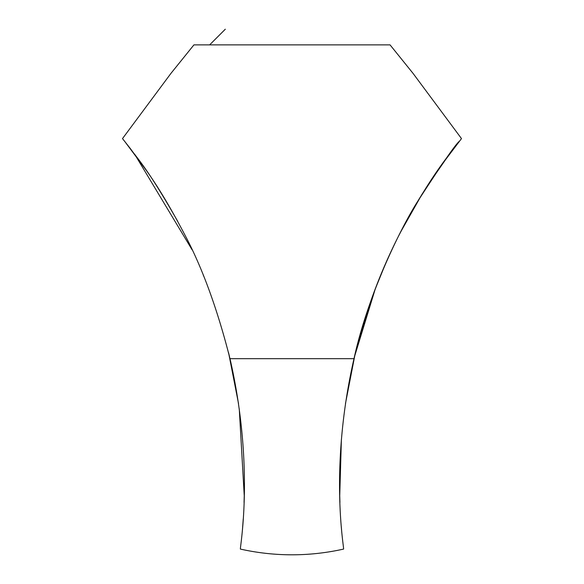 <?xml version="1.0" encoding="UTF-8"?>
<svg xmlns="http://www.w3.org/2000/svg" width="584" height="584" viewBox="0 0 584 584"><rect width="100%" height="100%" fill="white"/><g stroke="black" fill="none" stroke-linecap="round" stroke-linejoin="round"><path stroke-width="0.88" d="M355.065 354.218L345.465 403.624M339.749 496.057L339.932 502.437M341.516 529.279L341.698 531.491M341.582 530.089L341.312 526.826M339.742 495.604L341.385 439.467M228.687 353.247L238.52 403.624M244.236 496.057L244.054 502.437M242.542 528.469L242.287 531.491M242.477 529.279L243.258 518.833M244.243 495.677L239.257 408.8M354.408 356.955L375.256 288.949L385.528 263.764M404.019 225.526L418.655 199.743L426.7 186.822L449.279 154.315M165.82 200.56L160.563 191.99M143.489 166.367L134.707 154.307L192.187 249.93M229.395 356.174L228.497 352.481M203.772 276.334L203.298 275.181M146.387 170.499L145.46 169.178M144.102 167.236L130.181 148.358M130.057 148.19L122.494 138.605L170.951 73.365L193.924 44.888L390.061 44.888L413.027 73.358L461.491 138.598L440.416 166.484L421.962 194.341L400.624 232.009M177.682 221.278C144.518 163.221 137.32 158.848 124.669 141.321L146.321 170.404C157.906 186.53 170.586 207.714 184.362 233.965C202.115 267.18 217.321 308.753 229.987 358.678C255.536 470.273 239.163 550.683 240.455 549.091C239.163 550.683 255.536 470.273 229.987 358.678L353.999 358.678C364.241 315.17 379.213 274.071 398.901 235.374C415.647 203.436 432.043 176.945 448.081 155.913L459.316 141.321C455.71 144.109 441.789 164.177 417.575 201.538C399.142 230.789 367.606 296.168 353.999 358.678C328.449 470.273 344.823 550.683 343.531 549.091C344.823 550.683 328.449 470.273 353.999 358.678M355.809 351.174L371.373 299.534M378.987 279.393L384.739 265.567M225.314 29.2L209.627 44.888M240.455 549.091A235.345 235.345 0 0 0 343.531 549.091"/></g></svg>
